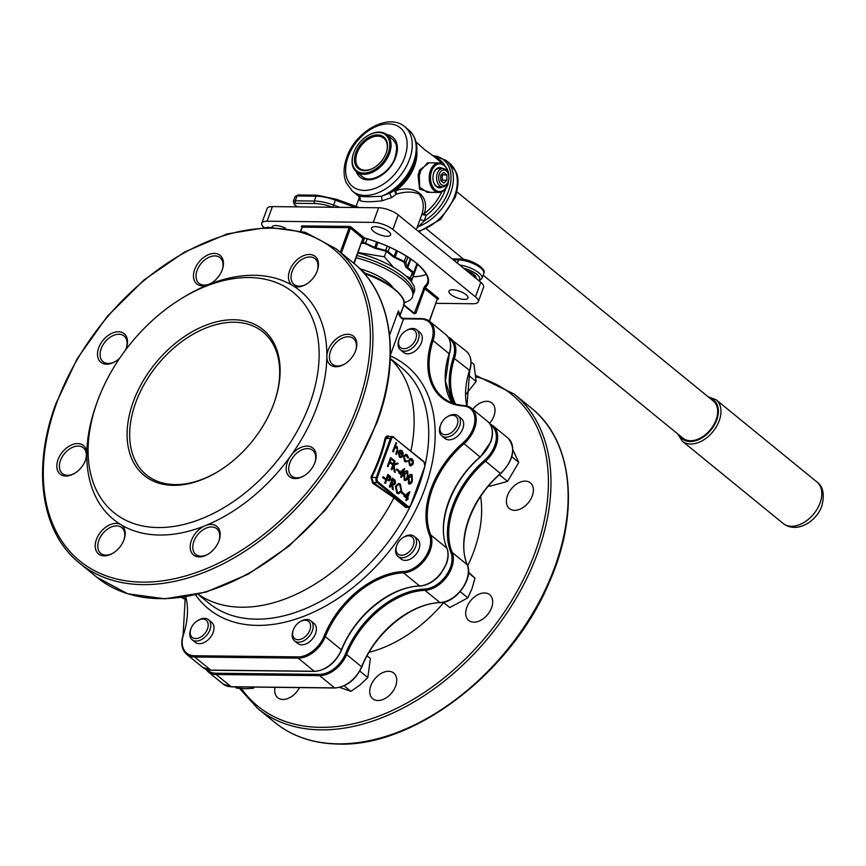 <?xml version="1.0" encoding="UTF-8"?>
<svg xmlns="http://www.w3.org/2000/svg" width="866" height="866" viewBox="0 0 866 866"><rect width="100%" height="100%" fill="white"/><g stroke="black" fill="none" stroke-linecap="round" stroke-linejoin="round"><path stroke-width="1.3" d="M415.983 313.156L413.742 312.94A0.92 0.606 129.2 0 1 414.035 313.037A60.858 21.293 -160 0 0 414.478 312.767L424.643 286.278A0.92 0.844 52.1 0 0 425.174 287.469L415.983 313.156L414.132 313.763L403.805 305.33L399.767 316.404M207.483 628.922A11.063 7.318 -50.8 0 0 206.227 620.273A11.063 7.318 -50.8 0 0 197.535 620.695A11.063 7.318 -50.8 0 0 190.931 628.738A11.063 7.318 -50.8 0 0 190.91 628.824A11.063 7.318 -50.8 0 0 195.705 638.578A11.063 7.318 -50.8 0 0 207.483 628.922M197.535 620.695L198.325 620.218A12.914 8.53 129.2 0 1 208.446 619.699A12.914 8.53 129.2 0 1 209.94 629.809A12.914 8.53 129.2 0 1 192.122 639.714A12.914 8.53 129.2 0 1 190.596 629.701A12.914 8.53 129.2 0 1 190.628 629.604M309.866 630.047A11.063 7.318 -50.8 0 0 308.61 621.409A11.063 7.318 -50.8 0 0 299.917 621.831A11.063 7.318 -50.8 0 0 293.325 629.874A11.063 7.318 -50.8 0 0 293.293 629.95A11.063 7.318 -50.8 0 0 298.088 639.703A11.063 7.318 -50.8 0 0 309.866 630.047M299.917 621.831L300.708 621.344A12.914 8.53 129.2 0 1 310.829 620.835A12.914 8.53 129.2 0 1 312.323 630.946A12.914 8.53 129.2 0 1 294.505 640.84A12.914 8.53 129.2 0 1 292.979 630.827A12.914 8.53 129.2 0 1 293.011 630.729M413.288 545.623A11.063 7.318 -50.8 0 0 412.032 536.974A11.063 7.318 -50.8 0 0 403.34 537.396A11.063 7.318 -50.8 0 0 396.736 545.439A11.063 7.318 -50.8 0 0 396.704 545.526A11.063 7.318 -50.8 0 0 401.499 555.268A11.063 7.318 -50.8 0 0 413.288 545.623M403.34 537.396L404.13 536.92A12.914 8.53 129.2 0 1 414.251 536.4A12.914 8.53 129.2 0 1 415.734 546.511A12.914 8.53 129.2 0 1 397.927 556.405A12.914 8.53 129.2 0 1 396.401 546.403A12.914 8.53 129.2 0 1 396.433 546.294M457.161 425.087A11.063 7.318 -50.8 0 0 455.906 416.449A11.063 7.318 -50.8 0 0 447.202 416.871A11.063 7.318 -50.8 0 0 440.61 424.914A11.063 7.318 -50.8 0 0 440.577 424.99A11.063 7.318 -50.8 0 0 445.373 434.743A11.063 7.318 -50.8 0 0 457.161 425.087M447.202 416.871L448.003 416.384A12.914 8.53 129.2 0 1 458.114 415.875A12.914 8.53 129.2 0 1 459.608 425.985A12.914 8.53 129.2 0 1 441.79 435.879A12.914 8.53 129.2 0 1 440.264 425.866A12.914 8.53 129.2 0 1 440.307 425.769M192.122 639.714L195.337 642.334A12.914 8.53 -50.8 0 0 213.155 632.44A12.914 8.53 -50.8 0 0 211.661 622.329L208.446 619.699M294.505 640.84L297.731 643.46A12.914 8.53 -50.8 0 0 315.538 633.566A12.914 8.53 -50.8 0 0 314.044 623.455L310.829 620.835M397.927 556.405L401.142 559.035A12.914 8.53 -50.8 0 0 418.96 549.141A12.914 8.53 -50.8 0 0 417.466 539.031L414.251 536.4M441.79 435.879L445.016 438.499A12.914 8.53 -50.8 0 0 462.823 428.605A12.914 8.53 -50.8 0 0 461.329 418.495L458.114 415.875M235.032 686.89L236.559 688.124L245.543 688.741L253.273 688.308L254.615 687.106M339.71 687.398L350.914 691.36L359.985 684.984L367.801 677.58L370.388 658.517L367.097 655.833M443.305 602.292L449.757 607.553L467.824 597.876L472.035 588.544L474.979 578.185L468.517 572.199M488.792 485.696L489.539 486.302L507.552 481.388L518.799 462.422L512.856 449.811M415.777 339.061A11.063 7.318 -50.8 0 0 414.522 330.422A11.063 7.318 -50.8 0 0 405.829 330.834A11.063 7.318 -50.8 0 0 399.237 338.877A11.063 7.318 -50.8 0 0 399.204 338.963A11.063 7.318 -50.8 0 0 404 348.717A11.063 7.318 -50.8 0 0 415.777 339.061M405.829 330.834L406.619 330.357A12.914 8.53 129.2 0 1 416.741 329.849A12.914 8.53 129.2 0 1 418.235 339.959A12.914 8.53 129.2 0 1 400.417 349.853A12.914 8.53 129.2 0 1 398.89 339.84A12.914 8.53 129.2 0 1 398.923 339.743M400.417 349.853L403.632 352.473A12.914 8.53 -50.8 0 0 421.45 342.579A12.914 8.53 -50.8 0 0 419.956 332.468L416.741 329.849M273.937 403.318A94.058 62.157 129.2 0 1 217.853 471.678A94.058 62.157 129.2 0 1 143.951 475.25A94.058 62.157 129.2 0 1 133.277 401.759A94.058 62.157 129.2 0 1 233.441 319.738A94.058 62.157 129.2 0 1 274.197 402.593A94.058 62.157 129.2 0 1 273.937 403.318M274.046 403.036A92.218 60.945 -50.8 0 0 262.972 331.959A92.218 60.945 -50.8 0 0 135.724 402.647A92.218 60.945 -50.8 0 0 146.397 474.871A92.218 60.945 -50.8 0 0 218.254 471.44M388.271 152.957A23.068 15.242 -50.8 0 0 385.651 134.944A23.068 15.242 -50.8 0 0 367.53 135.821A23.068 15.242 -50.8 0 0 353.772 152.578A23.068 15.242 -50.8 0 0 353.718 152.752A23.068 15.242 -50.8 0 0 363.709 173.07A23.068 15.242 -50.8 0 0 388.271 152.957M367.725 135.702A23.988 15.848 129.2 0 1 367.931 135.583A23.988 15.848 129.2 0 1 386.723 134.62A23.988 15.848 129.2 0 1 389.494 153.401A23.988 15.848 129.2 0 1 356.402 171.793A23.988 15.848 129.2 0 1 353.555 153.195A23.988 15.848 129.2 0 1 353.62 153.011M386.193 152.936A20.286 13.412 129.2 0 1 374.09 167.679A20.286 13.412 129.2 0 1 358.156 168.459A20.286 13.412 129.2 0 1 355.85 152.6A20.286 13.412 129.2 0 1 377.457 134.912A20.286 13.412 129.2 0 1 386.247 152.784A20.286 13.412 129.2 0 1 386.193 152.936M386.171 153.001A19.366 12.795 -50.8 0 0 383.8 138.203A19.366 12.795 -50.8 0 0 357.073 153.044A19.366 12.795 -50.8 0 0 359.314 168.21A19.366 12.795 -50.8 0 0 374.296 167.56M356.402 171.793L362.194 176.523A23.988 15.848 -50.8 0 0 363.33 177.335C371.319 183.376 390.263 172.442 395.037 157.601C398.512 143.734 395.167 143.323 393.543 140.303A23.988 15.848 -50.8 0 0 392.515 139.35L386.723 134.62M441.53 174.456L442.234 174.889L442.31 180.215L441.281 180.94M448.307 181.416A7.751 5.142 90.6 0 0 448.328 181.351A7.751 5.142 90.6 0 0 448.415 174.228A7.751 5.142 90.6 0 0 443.912 169.996A7.751 5.142 90.6 0 0 439.3 174.066A7.751 5.142 90.6 0 0 441.324 184.555A7.751 5.142 90.6 0 0 448.307 181.416M448.112 181.957A9.223 6.127 -89.4 0 1 448.09 182.033A9.223 6.127 -89.4 0 1 448.068 182.098A9.223 6.127 -89.4 0 1 442.602 186.948A9.223 6.127 -89.4 0 1 437.341 173.352A9.223 6.127 -89.4 0 1 442.807 168.502A9.223 6.127 -89.4 0 1 448.187 173.546L448.415 174.228M433.671 173.178A9.223 6.127 -89.4 0 1 439.084 168.469L442.807 168.502M430.38 192.349L419.566 189.156L418.072 175.43L419.523 170.137L429.146 162.819M439.138 162.927L427.523 162.808L420.746 170.58L419.317 175.668L419.642 187.186L427.198 192.317L438.813 192.436A14.754 9.797 -89.4 0 1 430.402 170.689A14.754 9.797 -89.4 0 1 439.138 162.927C447.625 165.449 450.547 172.659 447.895 184.566C445.925 189.6 442.905 192.23 438.813 192.436M424.513 149.558A1.84 0.79 -47.7 0 0 424.437 149.461L433.054 155.772L424.513 149.558L416.037 141.883M417.531 226.372A3.691 2.685 -135.4 0 1 418.592 226.567L424.275 220.884A40.421 26.705 -50.8 0 0 448.35 191.527A40.421 26.705 -50.8 0 0 432.978 155.707M445.644 188.723A37.963 25.092 129.2 0 1 445.092 190.347A37.963 25.092 129.2 0 1 426.05 215.526A3.691 1.007 53.7 0 0 424.264 213.566A3.691 2.327 17.1 0 0 421.688 214.844C424.416 207.017 423.571 200.1 419.166 194.071C412.952 191.418 405.342 191.44 396.336 194.157L391.8 197.47L381.96 200.815C370.507 202.092 363.135 202.016 359.823 200.576L359.531 197.112M416.86 151.193A36.892 24.378 129.2 0 1 414.511 166.045A36.892 24.378 129.2 0 1 396.011 190.52A3.691 1.007 53.7 0 0 394.755 190.011A3.691 1.158 -125.3 0 0 396.336 194.157A3.691 0.779 -98 0 1 396.011 190.52C415.453 184.501 430.099 196.398 424.264 213.566A36.892 24.378 -50.8 0 0 441.638 191.895M391.8 197.47A3.691 0.909 -121.3 0 1 390.133 193.031L394.755 190.011A37.963 25.092 -50.8 0 0 413.796 164.821A37.963 25.092 -50.8 0 0 413.905 164.529L414.316 163.371A40.421 26.705 129.2 0 1 414.208 163.674A40.421 26.705 129.2 0 1 390.133 193.031L381.419 196.246A3.691 0.574 -94.5 0 1 381.96 200.815M407.908 257.061L405.851 262.723A2.771 0.963 -160 0 0 405.32 262.073A2.771 0.963 -160 0 0 404.26 261.424L406.23 256M376.093 258.912A38.072 13.315 -160 0 0 367.693 255.849M393.586 267.367L384.32 256.791L358.037 252.504M413.05 294.234L413.753 293.033A51.646 18.067 -160 0 0 404.357 274.717A51.646 18.067 -160 0 0 357.864 252.991M404.021 302.635A51.646 18.067 -160 0 0 412.822 295.598L413.244 293.044A51.159 17.905 -160 0 0 403.123 277.12A51.159 17.905 -160 0 0 356.933 255.557M412.822 295.598A51.646 18.067 -160 0 0 402.603 279.512A51.646 18.067 -160 0 0 356.11 257.787M392.785 287.447A33.2 11.615 -160 0 0 387.773 282.229A33.2 11.615 -160 0 0 359.91 268.796M466.038 294.656A10.143 3.551 20 0 1 467.986 298.045A10.143 3.551 20 0 1 460.993 298.986A10.143 3.551 20 0 1 450.872 294.483A10.143 3.551 20 0 1 448.924 291.106A10.143 3.551 20 0 1 455.917 290.164A10.143 3.551 20 0 1 466.038 294.656M388.682 231.558A10.143 3.551 20 0 1 390.631 234.935A10.143 3.551 20 0 1 383.638 235.877A10.143 3.551 20 0 1 373.517 231.384A10.143 3.551 20 0 1 371.568 227.996A10.143 3.551 20 0 1 378.561 227.054A10.143 3.551 20 0 1 388.682 231.558M413.093 276.719A60.858 21.293 -160 0 0 426.299 274.403M317.248 270.841A18.446 12.189 129.2 0 1 306.25 284.243A18.446 12.189 129.2 0 1 292.719 285.628A18.446 12.189 129.2 0 1 289.666 270.538A18.446 12.189 129.2 0 1 309.314 254.452A18.446 12.189 129.2 0 1 317.302 270.701A18.446 12.189 129.2 0 1 317.248 270.841M317.14 271.155A16.595 10.966 -50.8 0 0 315.018 258.707A16.595 10.966 -50.8 0 0 292.123 271.426A16.595 10.966 -50.8 0 0 294.039 284.427A16.595 10.966 -50.8 0 0 306.661 283.994M355.645 350.665A18.446 12.189 129.2 0 1 344.646 364.066A18.446 12.189 129.2 0 1 326.85 356.586A18.446 12.189 129.2 0 1 328.062 350.362A18.446 12.189 129.2 0 1 347.699 334.276A18.446 12.189 129.2 0 1 355.688 350.524A18.446 12.189 129.2 0 1 355.645 350.665M355.525 350.968A16.595 10.966 -50.8 0 0 353.415 338.519A16.595 10.966 -50.8 0 0 330.509 351.25A16.595 10.966 -50.8 0 0 332.425 364.25A16.595 10.966 -50.8 0 0 345.047 363.817M314.932 462.498A18.446 12.189 129.2 0 1 303.934 475.899A18.446 12.189 129.2 0 1 289.45 476.603A18.446 12.189 129.2 0 1 287.35 462.195A18.446 12.189 129.2 0 1 290.662 455.992A18.446 12.189 129.2 0 1 309.573 446.434A18.446 12.189 129.2 0 1 314.986 462.357A18.446 12.189 129.2 0 1 314.932 462.498M314.823 462.801A16.595 10.966 -50.8 0 0 312.713 450.352A16.595 10.966 -50.8 0 0 289.807 463.083A16.595 10.966 -50.8 0 0 291.723 476.084A16.595 10.966 -50.8 0 0 304.345 475.65M218.979 540.828A18.446 12.189 129.2 0 1 207.981 554.24A18.446 12.189 129.2 0 1 193.497 554.944A18.446 12.189 129.2 0 1 191.397 540.525A18.446 12.189 129.2 0 1 205.372 525.619A18.446 12.189 129.2 0 1 219.033 540.687A18.446 12.189 129.2 0 1 218.979 540.828M218.871 541.142A16.595 10.966 -50.8 0 0 216.76 528.693A16.595 10.966 -50.8 0 0 193.854 541.423A16.595 10.966 -50.8 0 0 195.77 554.413A16.595 10.966 -50.8 0 0 208.392 553.98M123.99 539.789A18.446 12.189 129.2 0 1 112.991 553.19A18.446 12.189 129.2 0 1 98.497 553.894A18.446 12.189 129.2 0 1 96.407 539.486A18.446 12.189 129.2 0 1 120.937 524.688A18.446 12.189 129.2 0 1 124.033 539.648A18.446 12.189 129.2 0 1 123.99 539.789M123.87 540.092A16.595 10.966 -50.8 0 0 121.76 527.643A16.595 10.966 -50.8 0 0 98.854 540.373A16.595 10.966 -50.8 0 0 100.781 553.374A16.595 10.966 -50.8 0 0 113.392 552.941M85.593 459.965A18.446 12.189 129.2 0 1 74.595 473.366A18.446 12.189 129.2 0 1 60.111 474.07A18.446 12.189 129.2 0 1 58.011 459.662A18.446 12.189 129.2 0 1 74.909 443.857A18.446 12.189 129.2 0 1 86.806 453.741A18.446 12.189 129.2 0 1 85.647 459.824A18.446 12.189 129.2 0 1 85.593 459.965M85.485 460.279A16.595 10.966 -50.8 0 0 83.374 447.83A16.595 10.966 -50.8 0 0 60.468 460.55A16.595 10.966 -50.8 0 0 62.384 473.55A16.595 10.966 -50.8 0 0 75.006 473.117M119.865 357.972A18.446 12.189 129.2 0 1 115.297 361.533A18.446 12.189 129.2 0 1 100.813 362.237A18.446 12.189 129.2 0 1 98.713 347.829A18.446 12.189 129.2 0 1 118.361 331.743A18.446 12.189 129.2 0 1 126.349 347.991A18.446 12.189 129.2 0 1 126.295 348.132A18.446 12.189 129.2 0 1 125.462 350.156M126.187 348.446A16.595 10.966 -50.8 0 0 124.076 335.997A16.595 10.966 -50.8 0 0 101.17 348.717A16.595 10.966 -50.8 0 0 103.086 361.717A16.595 10.966 -50.8 0 0 115.708 361.284M222.259 269.791A18.446 12.189 129.2 0 1 211.261 283.204A18.446 12.189 129.2 0 1 208.284 284.697A18.446 12.189 129.2 0 1 194.677 269.488A18.446 12.189 129.2 0 1 214.313 253.413A18.446 12.189 129.2 0 1 222.302 269.651A18.446 12.189 129.2 0 1 222.259 269.791M222.14 270.105A16.595 10.966 -50.8 0 0 220.029 257.657A16.595 10.966 -50.8 0 0 197.123 270.387A16.595 10.966 -50.8 0 0 199.039 283.377A16.595 10.966 -50.8 0 0 211.661 282.944M472.749 409.315A16.595 10.966 129.2 0 1 486.822 401.315A16.595 10.966 129.2 0 1 491.996 403.058A16.595 10.966 129.2 0 1 489.539 423.42M525.218 481.128A16.595 10.966 129.2 0 1 530.393 482.882A16.595 10.966 129.2 0 1 530.663 499.379A16.595 10.966 129.2 0 1 514.577 510.355A16.595 10.966 129.2 0 1 509.403 508.602A16.595 10.966 129.2 0 1 509.121 492.105A16.595 10.966 129.2 0 1 525.218 481.128M484.516 592.961A16.595 10.966 129.2 0 1 489.68 594.715A16.595 10.966 129.2 0 1 489.961 611.212A16.595 10.966 129.2 0 1 473.875 622.189A16.595 10.966 129.2 0 1 468.701 620.435A16.595 10.966 129.2 0 1 468.419 603.938A16.595 10.966 129.2 0 1 484.516 592.961M388.553 671.302A16.595 10.966 129.2 0 1 393.727 673.055A16.595 10.966 129.2 0 1 394.008 689.553A16.595 10.966 129.2 0 1 377.922 700.529A16.595 10.966 129.2 0 1 372.748 698.775A16.595 10.966 129.2 0 1 372.467 682.267A16.595 10.966 129.2 0 1 388.553 671.302M299.506 687.604A16.595 10.966 129.2 0 1 282.922 699.479A16.595 10.966 129.2 0 1 277.748 697.725A16.595 10.966 129.2 0 1 275.085 687.333M309.801 403.708A142.013 93.853 -50.8 0 0 293.682 292.751A142.013 93.853 -50.8 0 0 182.098 298.153A142.013 93.853 -50.8 0 0 97.414 401.369A142.013 93.853 -50.8 0 0 97.035 402.452A142.013 93.853 -50.8 0 0 158.565 527.556A142.013 93.853 -50.8 0 0 309.801 403.708M182.098 298.153L184.48 296.713A147.545 97.512 129.2 0 1 208.284 284.697A147.545 97.512 129.2 0 1 292.719 285.628A147.545 97.512 129.2 0 1 326.85 356.586A147.545 97.512 129.2 0 1 317.151 406.381A147.545 97.512 129.2 0 1 290.662 455.992A147.545 97.512 129.2 0 1 205.372 525.619A147.545 97.512 129.2 0 1 120.937 524.688A147.545 97.512 129.2 0 1 86.806 453.741A147.545 97.512 129.2 0 1 96.094 405.072L97.035 402.452M403.859 318.471A5.532 1.938 -160 0 1 402.105 318.168L401.662 318.601L398.436 313.914L398.414 310.862L398.977 314.867L401.672 318.038M409.261 507.26L405.862 507.53L393.911 497.777L372.607 483.098L370.973 477.123A146.386 96.743 -50.8 0 0 379.276 457.746A146.386 96.743 -50.8 0 0 385.089 438.348C385.89 436.096 387.373 435.501 389.548 436.561L389.548 436.572M411.696 503.027L418.635 486.378L423.82 469.675M442.374 186.948A10.143 6.733 -89.4 0 1 433.639 182.293A10.143 6.733 -89.4 0 1 433.747 172.962A10.143 6.733 -89.4 0 1 433.769 172.886A10.143 6.733 -89.4 0 1 442.58 168.502M442.602 186.948L438.878 186.904A9.223 6.127 -89.4 0 1 433.563 182.076M456.923 191.884L713.324 401.023A23.988 15.848 129.2 0 1 716.095 419.815A23.988 15.848 129.2 0 1 682.993 438.196L483.174 275.204M384.352 256.791L386.323 251.292M412.346 272.465L410.332 278.008L405.786 275.929M272.389 206.595L267.074 221.209A14.754 5.164 -160 0 0 261.792 223.157L267.107 208.544A14.754 5.164 20 0 1 272.389 206.595L378.583 207.764A14.754 5.164 20 0 1 398.198 214.887L480.782 282.251A14.754 5.164 20 0 1 483.618 287.176L478.292 301.79A14.754 5.164 -160 0 0 475.466 296.865L480.782 282.251M420.714 217.637L421.688 214.844A3.691 0.779 18.5 0 1 426.05 215.526L424.275 220.884A3.691 1.072 -158.2 0 0 419.826 220.051M409.163 279.166L410.332 278.008M406.587 500.635L405.808 500.212L406.522 498.231L403.837 496.034L409.802 491.823L407.637 497.766L408.287 498.296L407.962 499.184L407.312 498.643L406.587 500.635L406.078 500.212L406.804 498.231L404.108 496.034L409.694 491.736M407.962 499.184L407.247 498.816M401.532 493.014L402.127 492.137L404.314 493.912L403.989 494.8L401.532 493.014L402.127 492.137M398.49 493.772L396.78 493.144L395.426 486.216L398.609 483.466M390.144 487.212L389.364 486.8L392.482 478.205L395.145 480.305L395.491 483.412L394.019 484.765L392.634 484.105L393.272 489.766L392.006 483.585L390.144 487.212L389.635 486.8L392.763 478.205M393.889 484.765L392.655 484.332M393.272 489.766L392.363 489.247L391.529 483.423M385.489 483.423L384.699 483.001L387.827 474.406L390.469 476.506L390.761 479.569L388.834 480.825L386.929 479.45L385.489 483.423L384.98 483.001L388.109 474.406M389.191 480.911L386.864 479.623M382.62 477.588L383.216 476.701L385.392 478.487L385.078 479.363L382.62 477.588L383.216 476.701M409.553 484.062L408.514 483.715L408.254 477.653C408.979 475.077 410.159 474.092 411.805 474.687M412.075 474.687L412.389 480.803C411.642 483.369 410.441 484.343 408.784 483.715L408.535 477.664C409.25 475.088 410.43 474.092 412.075 474.687L411.069 474.351M405.191 480.5L404.151 480.154L403.892 474.092C404.617 471.515 405.797 470.53 407.431 471.126M407.713 471.126L408.027 477.242C407.28 479.807 406.078 480.782 404.422 480.154L404.173 474.103C404.887 471.526 406.067 470.53 407.713 471.126L406.695 470.79M401.445 477.437L400.655 477.025L401.38 475.033L398.685 472.847L404.649 468.625L402.484 474.579L402.82 475.997L402.16 475.456L401.445 477.437L400.936 477.025L401.651 475.044L398.966 472.847L404.541 468.549M402.82 475.997L402.105 475.629M396.39 469.827L396.985 468.95L399.161 470.725L398.847 471.613L396.39 469.827L396.985 468.95M397.472 463.061L398.198 463.656L394.008 465.237L395.297 472.425L393.489 465.583L391.984 469.729L391.194 469.307L394.322 460.712L395.113 461.134L393.922 464.403L397.472 463.061L393.965 464.284M395.297 472.425L394.333 471.873L393.305 466.081M393.261 460.766L391.01 458.926L390.046 461.567L392.298 463.407L391.973 464.295L389.722 462.455L387.925 466.633L387.416 466.222L390.544 457.627L393.586 459.889L393.261 460.766L390.945 459.099M391.973 464.295L389.657 462.628M410.841 465.897L409.553 465.432L408.579 460.441L410.917 458.471M408.059 457.995L406.955 455.657L405.948 455.245L404.281 456.674L405.147 460.615L407.063 460.744L407.334 461.513L404.866 461.383L403.751 456.328L405.959 454.379L407.269 454.921L408.633 457.941L407.789 457.984L405.808 455.245M406.057 461.924L404.584 461.383L403.469 456.328L405.818 454.39M400.633 456.62L401.802 456.176L402.127 456.902L400.752 457.562L399.572 457.075L398.663 452.139L400.85 450.125L399.627 450.428L401.683 450.58M400.612 457.551L399.302 457.064L398.392 452.139L399.627 450.428L401.954 450.58L403.177 453.178L402.831 455.733L399.118 452.702L399.789 456.252L400.774 456.631M402.831 455.733L399.064 452.875M396.509 454.423L396 454.011L397.537 449.584L396.92 447.473L394.896 447.982L393.38 451.879L392.601 451.457L396.076 442.645L396.585 443.067L395.232 446.78L397.288 446.769L397.678 451.218L396.509 454.423L395.73 454.011L397.267 449.584L396.033 447.192M394.961 446.78L397.007 446.769M397.288 446.769L396.184 446.401M424.741 466.547L410.993 504.337L422.608 472.988M261.792 223.157A14.754 5.164 -160 0 0 263.849 227.412M478.292 301.79A14.754 5.164 -160 0 1 473.009 303.739L436.031 303.327M398.198 214.887L392.872 229.501L475.466 296.865M392.872 229.501A14.754 5.164 -160 0 0 373.268 222.378L378.583 207.764M267.074 221.209L373.268 222.378M272.021 227.228A10.143 3.551 20 0 1 272.097 226.903A10.143 3.551 20 0 1 285.26 228.05M370.973 477.123L371.741 477.458L373.214 482.459L408.113 507.422M424.567 467.034L424.87 466.2A2.955 1.959 90.6 0 0 424.102 462.206L394.062 437.709A2.955 1.959 90.6 0 0 391.4 438.9L390.425 438.542A3.691 2.446 -89.4 0 1 392.612 436.605L388.206 436.561L385.933 438.499A147.079 97.198 129.2 0 1 371.741 477.458L376.245 477.512L390.425 438.542L385.089 438.348M424.708 467.294L424.199 468.668L424.708 467.294M417.78 485.685L412.476 500.84M418.635 486.378L423.138 471.526M372.607 483.098L373.214 482.459L377.208 482.514A3.691 2.446 -89.4 0 1 376.245 477.512L377.219 477.87A2.955 1.959 90.6 0 0 377.987 481.864L408.027 506.361A2.955 1.959 90.6 0 0 410.69 505.159L410.993 504.337M393.38 451.879L392.601 451.457M392.872 451.457L396.076 442.645M399.789 456.252L401.802 456.176M399.453 451.976L402.603 454.542L401.705 451.37L400.417 451.089L399.453 451.976M402.333 454.542L401.705 451.37L400.417 451.089M401.423 451.37L400.146 451.089M409.954 458.677L412.194 458.937L413.396 461.253L413.147 463.949L410.982 465.908L409.824 465.432L408.849 460.441L410.776 458.471M412.638 463.537L411.631 459.694L409.358 460.864L410.105 464.663L412.638 463.537L411.913 459.705L411.058 459.359M410.105 464.663L411.004 465.01M411.631 459.694L410.917 459.37M410.863 465.01L412.357 463.537M388.195 466.633L387.416 466.222M387.687 466.222L390.815 457.627M391.984 469.729L391.194 469.307M391.475 469.307L394.604 460.712M398.847 471.613L396.66 469.827M401.976 474.157L403.329 470.433L400.287 472.782L401.976 474.157M401.759 473.983L402.95 470.725M405.039 480.511L404.151 480.154M404.758 479.288L406.511 478.811L407.518 476.82L407.41 472.024L404.682 474.514L404.758 479.288L405.385 479.526M404.487 479.288L406.241 478.801L407.236 476.82L407.41 472.024L406.793 471.786M409.412 484.072L408.514 483.715M409.131 482.849L410.885 482.373L411.88 480.381L411.772 475.586L409.044 478.075L409.131 482.849L409.748 483.087M408.849 482.849L410.603 482.362L411.61 480.381L411.772 475.586L411.155 475.347M385.078 479.363L382.891 477.588M388.293 475.705L387.254 478.573L389.321 479.981L390.252 479.147L388.293 475.705M389.191 479.97L389.971 479.147L388.228 475.878M392.947 479.504L391.908 482.373L394.062 483.813L394.983 483.001L392.947 479.504M393.922 483.802L394.712 482.99L392.893 479.677M395.697 486.227L398.75 483.466L400.298 484.072L401.683 491.044L398.631 493.782L397.061 493.144L395.426 486.216M400.005 484.971L398.663 484.462L396.206 486.638L397.364 492.245L398.761 492.797L401.175 490.632L400.005 484.971L398.522 484.462M401.175 490.632L399.735 484.971M398.62 492.786L400.893 490.632M403.989 494.8L401.813 493.014M405.429 495.969L407.128 497.355L408.481 493.62L405.429 495.969M406.912 497.181L408.092 493.912M361.382 243.303L364.478 243.357L375.086 248.336L386.42 251.313L393.489 257.04L404.043 262.062L405.689 266.988L412.638 272.703L412.14 273.039M409.434 278.895L409.694 279.74M410.971 281.244A2.771 0.963 -160 0 0 411.567 280.909A2.771 0.963 -160 0 0 411.567 280.649L414.154 273.537M410.56 277.369L411.567 280.649M417.574 264.249L414.24 273.396A2.771 0.963 -160 0 1 414.078 273.591L411.253 275.464M414.24 273.396A2.771 0.963 -160 0 0 413.721 272.476L416.925 263.686M410.863 259.053L407.767 267.583L413.721 272.476M407.767 267.583A2.771 0.963 20 0 1 407.247 266.945L410.267 258.642M405.851 262.723L407.247 266.945M397.44 250.988L395.21 257.126L404.26 261.424M395.21 257.126A2.771 0.963 20 0 1 394.16 256.477L396.357 250.426M389.678 247.211L388.098 251.573L394.16 256.477M388.098 251.573A2.771 0.963 -160 0 0 385.695 250.436L387.264 246.139M377.977 242.415L375.985 247.893L385.695 250.436M375.985 247.893A2.771 0.963 20 0 1 374.675 247.416L376.667 241.939M367.152 238.832L365.582 243.14L374.675 247.416M365.582 243.14A2.771 0.963 -160 0 0 363.016 242.469L364.564 238.031A61.789 21.618 20 0 1 416.243 262.983A61.789 21.618 20 0 1 425.174 287.469L438.304 298.175A0.92 0.606 -50.8 0 0 437.319 298.986L424.838 288.8L423.344 288.421M361.696 242.448L363.016 242.469M357.95 195.499L358.762 195.987C362.031 196.885 369.587 196.961 381.419 196.246A41.492 27.42 -50.8 0 0 413.493 162.451A41.492 27.42 -50.8 0 0 408.698 129.954C417.25 137.986 419.122 149.125 414.316 163.371M432.599 155.479L445.871 160.275A41.492 27.42 129.2 0 1 450.666 192.772A41.492 27.42 129.2 0 1 418.592 226.567L416.882 228.159M352.3 191.05L346.032 182.423L344.744 178.179C343.423 171.695 344.105 164.735 346.79 157.32C355.363 131.459 388.498 112.439 404.758 126.739A41.492 27.42 129.2 0 1 409.564 159.236A41.492 27.42 129.2 0 1 352.3 191.05L358.253 195.716L359.422 197.697L359.628 196.853M356.24 194.265A41.492 27.42 -50.8 0 0 358.762 195.987A3.691 3.54 -71.4 0 1 359.823 200.576M443.879 183.062L446.899 180.269L446.834 174.943L443.738 172.421L440.707 175.213L440.783 180.539L443.879 183.062M442.31 180.215L446.899 180.269M442.234 174.889L446.834 174.943M465.724 394.55L476.138 381.495L473.983 364.359L471.039 361.956M476.138 381.495L468.376 375.173M507.552 481.388L499.433 474.774M518.799 462.422L511.784 456.707M467.824 597.876L460.16 591.619M474.979 578.185L468.484 572.881M350.914 691.36L344.127 685.829M367.801 677.58L359.823 671.074M253.273 688.308L251.757 687.074M354.053 262.647L362.919 238.291L364.564 238.031L351.423 227.314A1.84 0.649 -160 0 0 348.976 226.427L302.082 225.907A1.84 0.649 -160 0 0 301.779 226.762A0.92 0.606 129.2 0 1 301.996 226.816M398.977 314.867L402.03 318.082L404.119 318.385A0.92 0.617 90.6 0 0 403.578 318.872L390.414 355.038M399.583 316.122L403.805 305.33A0.92 0.606 -50.8 0 0 403.74 304.659L414.035 313.037A0.92 0.606 129.2 0 1 414.132 313.763M424.643 286.278A60.858 21.293 -160 0 0 427.533 282.478C429.298 277.466 425.444 270.928 415.951 262.885C402.658 252.417 385.543 244.158 364.608 238.107L363.092 238.605L350.438 228.115L341.356 253.089M463.494 406.002A0.92 0.628 93.8 0 1 464.36 405.634A25.818 17.06 129.2 0 1 471.526 408.319A25.818 17.06 129.2 0 1 463.895 443.803A76.793 50.748 -50.8 0 0 432.307 489.203A76.793 50.748 -50.8 0 0 430.727 534.939A0.92 0.649 157.8 0 0 429.482 535.047A77.713 51.354 129.2 0 1 431.073 488.76A77.713 51.354 129.2 0 1 463.05 442.818A24.898 16.454 -50.8 0 0 474.925 419.696A24.898 16.454 -50.8 0 0 463.494 406.002A77.713 51.354 129.2 0 1 431.831 340.186A24.898 16.454 -50.8 0 0 420.844 319.056L403.578 318.872A4.611 1.613 20 0 1 401.662 318.601M463.05 442.818L479.981 456.934A25.818 17.06 -50.8 0 0 490.611 441.671A25.818 17.06 -50.8 0 0 487.623 421.45L471.526 408.319L464.089 405.526C455.819 404.942 448.794 402.322 443.013 397.646A76.793 50.748 -50.8 0 0 463.819 405.591M185.768 596.815A77.713 51.354 129.2 0 1 183.462 634.626A24.898 16.454 -50.8 0 0 194.449 655.746L297.893 656.883A24.898 16.454 -50.8 0 0 324.1 636.174A77.713 51.354 129.2 0 1 403.231 571.571A0.92 0.595 -92.4 0 0 403.502 572.816A76.793 50.748 -50.8 0 0 325.313 636.651L341.399 649.781A76.793 50.748 129.2 0 1 419.599 585.946L403.502 572.816A25.818 17.06 129.2 0 0 425.563 559.003A25.818 17.06 129.2 0 0 430.727 534.939L446.813 548.059A76.793 50.748 129.2 0 1 479.981 456.934L480.208 456.815M487.623 421.45C492.743 426.18 493.804 433.022 490.784 441.974L480.284 457.075C451.37 481.431 436.053 523.735 446.964 548.254C448.696 552.757 448.534 557.92 446.455 563.744L440.513 574.126C434.31 581.476 427.436 585.448 419.891 586.055A0.92 0.595 87.6 0 1 419.599 585.946A25.818 17.06 -50.8 0 0 446.282 563.441A25.818 17.06 -50.8 0 0 446.813 548.059A0.92 0.649 -22.2 0 1 446.986 548.514M709.904 398.241A24.898 16.454 129.2 0 1 716.777 419.815A24.898 16.454 129.2 0 1 698.202 439.82A24.898 16.454 129.2 0 1 679.572 435.403M708.085 396.758L716.139 399.767A26.738 17.677 129.2 0 1 719.224 420.703A26.738 17.677 129.2 0 1 682.332 441.205L783.145 523.454A26.738 17.677 129.2 0 0 820.048 502.951A26.738 17.677 129.2 0 0 816.952 482.005C823.133 486.356 824.757 494.367 821.823 506.025C816.378 521.797 796.482 533.943 783.145 523.454M448.761 175.571A13.834 9.18 90.6 0 0 441.314 164.064A13.834 9.18 90.6 0 0 431.625 171.132A13.834 9.18 90.6 0 0 435.241 189.871A13.834 9.18 90.6 0 0 447.711 184.252A13.834 9.18 90.6 0 0 448.707 180.009M418.072 175.43L419.317 175.668M415.68 141.602L424.437 149.461A1.84 0.79 -47.7 0 0 424.34 149.407M386.647 134.566A25.818 17.06 129.2 0 1 395.697 157.363A25.818 17.06 129.2 0 1 375.303 178.548A25.818 17.06 129.2 0 1 356.327 171.739M418.159 231.168A41.492 27.42 -50.8 0 0 454.607 195.987A41.492 27.42 -50.8 0 0 449.811 163.479L456.057 172.074C458.818 177.216 458.569 185.595 455.321 197.21L440.61 219.358L418.873 231.752M404.66 157.46A37.812 24.984 -50.8 0 0 388.498 123.86A37.812 24.984 -50.8 0 0 348.11 156.833A37.812 24.984 -50.8 0 0 364.272 190.423A37.812 24.984 -50.8 0 0 404.66 157.46M441.444 163.338A36.892 24.378 -50.8 0 0 438.499 160.21L433.054 155.772M435.414 157.688A37.963 25.092 129.2 0 1 444.821 165.547M466.449 270.56A10.695 3.745 20 0 1 473.832 274.392A10.695 3.745 20 0 1 475.791 278.17M475.261 277.748A10.143 3.551 -160 0 0 475.542 277.293L473.659 274.338L466.525 270.625M453.362 259.887L458.547 259.941A1.84 1.223 90.6 0 1 459.63 258.966C470.639 258.912 487.168 268.514 483.791 273.494A16.595 5.813 -160 0 0 480.608 267.951A16.595 5.813 -160 0 0 458.547 259.941L457.367 263.156M459.662 265.028A16.595 5.813 20 0 1 478.833 272.822A16.595 5.813 20 0 1 482.016 278.365L483.791 273.494M376.764 421.71A202.871 134.078 -50.8 0 0 353.296 262.831C391.973 293.466 401.294 357.442 377.111 422.327L355.645 467.586L325.638 509.749L289.06 546.045L248.315 574.115L206.021 592.095L164.93 598.817L127.703 593.784L96.83 577.243A202.871 134.078 -50.8 0 0 376.764 421.71M357.149 406.825A201.031 132.855 -50.8 0 0 271.231 228.202A201.031 132.855 -50.8 0 0 56.507 403.502A201.031 132.855 -50.8 0 0 142.414 582.125A201.031 132.855 -50.8 0 0 357.149 406.825M79.661 563.246C40.994 532.612 31.663 468.636 55.846 403.751L77.323 358.481L107.319 316.328L143.897 280.021L184.653 251.963L226.935 233.972L268.027 227.249L305.254 232.294L336.127 248.834A202.871 134.078 129.2 0 1 359.596 407.713A202.871 134.078 129.2 0 1 79.661 563.246L96.83 577.243M531.345 408.059C573.281 441.065 580.285 513.213 548.99 582.959C511.514 672.352 414.489 746.882 338.682 744.078C313.557 743.699 292.286 736.501 274.879 722.471A202.871 134.078 -50.8 0 0 338.108 743.851A202.871 134.078 -50.8 0 0 534.755 609.783A202.871 134.078 -50.8 0 0 531.345 408.059L514.177 394.062A202.871 134.078 129.2 0 1 517.597 595.786A202.871 134.078 129.2 0 1 320.95 729.854A202.871 134.078 129.2 0 1 257.711 708.475L239.514 688.427M241.387 688.567A201.031 132.855 -50.8 0 0 320.463 727.353A201.031 132.855 -50.8 0 0 528.552 568.507A201.031 132.855 -50.8 0 0 476.019 376.797M480.619 496.467A118.956 78.622 129.2 0 1 467.694 565.855M443.695 602.617A118.956 78.622 129.2 0 1 369.089 652.315M197.968 594.293L208.793 603.126A152.156 100.553 -50.8 0 0 410.094 506.653M411.22 504.326A152.156 100.553 -50.8 0 0 418.743 486.465A152.156 100.553 -50.8 0 0 424.232 468.56M390.393 356.002A156.768 103.606 129.2 0 1 424.87 488.695A156.768 103.606 129.2 0 1 313.535 612.165A156.768 103.606 129.2 0 1 195.554 594.866M389.559 335.185L398.414 310.862A46.104 16.129 20 0 1 399.497 315.982M403.599 304.518L403.621 305.016A46.104 16.129 -160 0 0 394.766 289.645A46.104 16.129 -160 0 0 365.636 274.035L365.376 274.749M390.306 358.719A152.156 100.553 129.2 0 1 410.917 450.937M425.26 464.187A152.156 100.553 -50.8 0 0 401.142 367.314L390.317 358.481M394.647 497.246L393.911 497.777A152.156 100.553 129.2 0 1 198.195 594.228M365.073 273.191A1.84 0.649 -160 0 0 365.82 273.526L364.943 273.007A0.92 0.606 -50.8 0 0 364.662 272.909M391.4 438.9L377.219 477.87M429.287 321.059L437.319 298.986L429.514 321.232M364.889 274.176L363.07 272.108M437.666 299.03L438.001 299.041A1.84 0.649 -160 0 0 438.304 298.175M403.231 571.571A24.898 16.454 -50.8 0 0 424.502 558.245A24.898 16.454 -50.8 0 0 429.482 535.047M404.411 318.493A0.92 0.617 90.6 0 0 404.119 318.385L421.396 318.58A0.92 0.617 90.6 0 1 421.677 318.688A25.818 17.06 129.2 0 1 429.731 321.405A25.818 17.06 129.2 0 1 433.076 340.587L449.162 353.718A25.818 17.06 -50.8 0 0 445.817 334.536L429.731 321.405L421.396 318.58A0.92 0.617 90.6 0 0 420.844 319.056M431.831 340.186L433.076 340.587A76.793 50.748 -50.8 0 0 443.013 397.646M452.063 402.906A76.793 50.748 129.2 0 1 449.162 353.718L449.01 354.183M324.1 636.174L325.313 636.651A25.818 17.06 129.2 0 1 298.131 658.138L314.217 671.258A25.818 17.06 -50.8 0 0 341.399 649.781L341.258 650.171M297.893 656.883A0.92 0.617 -89.4 0 0 298.131 658.138L194.688 656.991L210.784 670.111L314.217 671.258A0.92 0.617 90.6 0 0 314.51 671.367L211.066 670.23A0.92 0.617 -89.4 0 1 210.784 670.111A25.818 17.06 -50.8 0 1 202.731 667.394L186.645 654.274A25.818 17.06 129.2 0 0 194.688 656.991A0.92 0.617 -89.4 0 1 194.449 655.746M207.115 669.667A24.898 16.454 -50.8 0 0 215.905 673.239L319.337 674.387A24.898 16.454 -50.8 0 0 345.556 653.668A77.713 51.354 129.2 0 1 424.686 589.064A24.898 16.454 -50.8 0 0 445.947 575.738A24.898 16.454 -50.8 0 0 450.937 552.54A77.713 51.354 129.2 0 1 484.495 460.311A24.898 16.454 -50.8 0 0 490.73 425.282M454.022 403.61A77.713 51.354 129.2 0 1 453.286 357.68A24.898 16.454 -50.8 0 0 448.924 338.368M185.887 599.434L181.741 597.432A25.818 17.06 -50.8 0 0 185.876 599.38M450.937 552.54A0.92 0.649 -22.2 0 1 452.182 552.432A25.818 17.06 129.2 0 1 447.008 576.496A25.818 17.06 129.2 0 1 424.957 590.32A76.793 50.748 -50.8 0 0 346.768 654.155A25.818 17.06 129.2 0 1 319.586 675.632L216.143 674.495A25.818 17.06 129.2 0 1 208.1 671.767L223.114 684.021A25.818 17.06 -50.8 0 0 231.157 686.738L334.601 687.875A25.818 17.06 -50.8 0 0 361.782 666.398A76.793 50.748 129.2 0 1 439.971 602.563A25.818 17.06 -50.8 0 0 462.022 588.739A25.818 17.06 -50.8 0 0 467.196 564.686A76.793 50.748 129.2 0 1 500.364 473.55A25.818 17.06 -50.8 0 0 507.996 438.066L492.981 425.823A25.818 17.06 129.2 0 1 485.35 461.307A76.793 50.748 -50.8 0 0 452.182 552.432L467.196 564.686A0.92 0.649 -22.2 0 1 467.369 565.141M215.905 673.239A0.92 0.617 90.6 0 0 216.143 674.495L231.157 686.738A0.92 0.617 -89.4 0 0 231.449 686.846L223.114 684.021M319.337 674.387A0.92 0.617 90.6 0 0 319.586 675.632L334.601 687.875A0.92 0.617 90.6 0 0 334.882 687.994L231.449 686.846A0.92 0.617 -89.4 0 0 231.731 686.749M345.556 653.668L361.642 666.798M424.686 589.064A0.92 0.595 87.6 0 0 424.957 590.32L439.971 602.563A0.92 0.595 87.6 0 0 440.274 602.671C456.068 602.866 473.778 578.272 467.337 564.881C456.425 540.362 471.754 498.047 500.656 473.702L500.591 473.442M484.495 460.311L500.656 473.702C513.657 460.127 516.104 448.252 507.996 438.066M489.994 424.059A25.818 17.06 129.2 0 1 492.981 425.823L489.972 424.026M448.198 337.145A25.818 17.06 129.2 0 1 451.175 338.909A25.818 17.06 129.2 0 1 454.52 358.091A76.793 50.748 -50.8 0 0 455.559 404.086M453.286 357.68L469.534 370.334A25.818 17.06 -50.8 0 0 466.2 351.152L448.177 337.112M466.839 405.959A76.793 50.748 129.2 0 1 469.534 370.334L469.394 370.8M340.284 252.212L349.215 227.671L302.331 227.152L300.913 231.027M405.862 507.53L407.236 507.011L377.208 482.514L377.987 481.864M423.777 461.546L392.612 436.605A3.691 2.446 -89.4 0 1 393.749 437.049L394.062 437.709M410.69 505.159L410.56 505.506A3.691 2.446 -89.4 0 1 408.373 507.444A3.691 2.446 -89.4 0 1 407.236 507.011L408.027 506.361M424.87 466.2L424.102 462.206M332.75 207.255A25.818 9.039 -160 0 0 314.759 203.542L295.75 203.337A3.691 1.288 -160 0 0 295.133 205.058L297.363 206.866M478.649 280.508A14.754 5.164 -160 0 0 476.863 274.425A14.754 5.164 -160 0 0 463.581 268.222M355.58 207.504L335.391 200.176A27.669 9.678 -160 0 0 316.047 196.171L297.038 195.965A5.532 1.938 -160 0 0 295.057 196.701L293.282 201.572A5.532 1.938 20 0 1 295.263 200.836L314.282 201.042A27.669 9.678 20 0 1 333.616 205.047L339.916 207.342M314.759 203.542A1.84 1.223 -89.4 0 1 314.282 201.042L316.047 196.171A1.84 1.223 -89.4 0 1 317.14 195.207L298.131 194.991A1.84 1.223 -89.4 0 0 297.038 195.965L295.263 200.836A1.84 1.223 -89.4 0 0 295.75 203.337M359.206 207.548L335.802 199.05L332.815 207.255M295.133 205.058A1.84 1.223 129.2 0 1 294.559 204.863L293.282 201.572M317.14 195.207L335.77 199.158M211.358 670.122A0.92 0.617 -89.4 0 1 211.066 670.23L202.731 667.394M403.621 305.016C408.514 300.394 391.897 281.851 365.842 273.472L365.051 273.721A0.92 0.606 -50.8 0 0 364.943 273.007L360.429 269.315M302.169 227.585L302.331 227.152A0.92 0.617 -89.4 0 0 302.082 225.907M348.976 226.427A0.92 0.617 90.6 0 1 349.215 227.671L350.438 228.115A0.92 0.606 129.2 0 1 351.423 227.314M362.767 238.724L354.162 263.545M716.139 399.767L816.952 482.005M448.328 181.351L448.09 182.033M445.871 160.275L449.811 163.479M404.758 126.739L408.698 129.954M274.879 722.471L257.711 708.475M336.127 248.834L353.296 262.831M359.39 197.372L356.099 206.422M463.775 259.378L426.602 229.057M420.757 217.518L416.33 229.674M514.177 394.062L475.91 375.487M413.125 499.043L410.83 505.408L407.81 507.444M423.117 471.613L423.463 470.487M415.539 269.835A2.771 2.771 0 0 1 415.409 270.354L411.567 280.909M479.179 280.941L482.016 278.365M297.016 206.866L294.559 204.863M459.63 258.966L452.658 258.891M298.131 194.991L295.057 196.701M677.764 433.931L682.332 441.205M399.204 338.963L398.89 339.84M440.577 424.99L440.264 425.866M396.704 545.526L396.401 546.403M293.293 629.95L292.979 630.827M190.91 628.824L190.596 629.701M314.51 671.367C326.287 670.284 335.315 663.194 341.583 650.074C354.595 616.105 390.934 586.488 419.891 586.055M445.817 334.536C450.731 339.007 451.9 345.512 449.335 354.032L445.449 381.051L452.106 402.928M302.072 226.86L300.654 230.962M334.882 687.994C346.671 686.911 355.699 679.81 361.966 666.701C374.978 632.732 411.318 603.115 440.274 602.671M466.2 351.152C471.104 355.634 472.284 362.129 469.718 370.648L466.947 405.992M205.74 669.18L208.1 671.767M185.259 596.901L183.127 634.778C180.561 643.286 181.73 649.792 186.645 654.274"/></g></svg>
